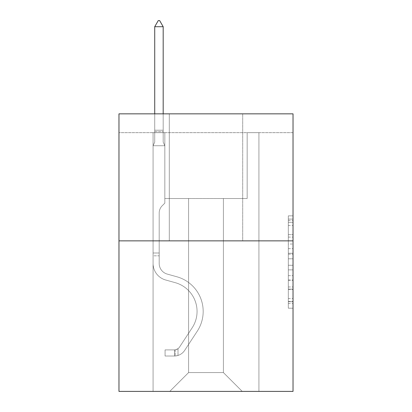 <?xml version="1.0" encoding="UTF-8"?>
<svg xmlns="http://www.w3.org/2000/svg" width="412" height="412" viewBox="0 0 412 412"><rect width="100%" height="100%" fill="white"/><g stroke="black" fill="none" stroke-linecap="round" stroke-linejoin="round"><path stroke-width="0.31" stroke-dasharray="2.06 1.54" d="M288.328 244.022L288.328 258.798L293.03 258.798L293.03 303.587L293.03 220.472L293.03 258.798L288.328 258.798L288.328 219.086L288.328 308.207L288.328 215.852L288.328 301.744L293.03 301.744L288.328 301.744L293.03 301.744L288.328 301.744L288.328 286.963L288.328 308.207L293.03 308.207L293.03 215.852L293.03 301.512L293.03 265.261L288.328 265.261L293.03 265.261L293.03 286.963L293.03 222.315L288.328 222.315L293.03 222.315L293.03 308.207L293.03 220.472L293.03 308.207L288.328 308.207L288.328 215.852L293.03 215.852L293.03 220.472L293.03 215.852L293.03 220.472L293.03 215.852L293.03 219.086L293.03 215.852L288.328 215.852L288.328 222.315L293.03 222.315L288.328 222.315L288.328 244.022L293.03 244.022M242.694 113.841L242.694 240.86L169.306 240.86L242.694 240.86L169.306 240.86L242.694 240.86L242.694 113.841L169.306 113.841L169.306 240.86L169.306 113.841L242.694 113.841M293.03 253.256L293.03 248.637L293.03 253.256L288.328 253.256L288.328 234.67L288.328 289.389L288.328 275.654L293.03 275.654L288.328 275.654L288.328 308.207L293.03 308.207L288.328 308.207L293.03 308.207L288.328 308.207L288.328 215.852L293.03 215.852L288.328 215.852L293.03 215.852L288.328 215.852L288.328 253.256L293.03 253.256M293.03 132.659L293.03 113.841L118.97 113.841L293.03 113.841L293.03 391.4L118.97 391.4L118.97 240.86L293.03 240.86L118.97 240.86L118.97 113.841L293.03 113.841L293.03 132.659L118.97 132.659L293.03 132.659M242.225 391.4L258.927 391.4L258.927 132.659L247.164 132.659L247.164 198.522L223.407 198.522L223.407 372.582L242.225 391.4L258.927 391.4L258.927 132.659L247.164 132.659L247.164 198.522L223.407 198.522L223.407 372.582L188.593 372.582L188.593 198.522L188.593 372.582L188.593 198.522L188.593 372.582L188.593 198.522L223.407 198.522L223.407 372.582L242.225 391.4L258.927 391.4L258.927 132.659L247.164 132.659L247.164 198.522L223.407 198.522L223.407 372.582L242.225 391.4L258.927 391.4L258.927 132.659L247.164 132.659L247.164 198.522L223.407 198.522L223.407 372.582L242.225 391.4L258.927 391.4L258.927 132.659L247.164 132.659L247.164 198.522L223.407 198.522L223.407 372.582L242.225 391.4L258.927 391.4L258.927 132.659L247.164 132.659L247.164 198.522L223.407 198.522L223.407 372.582L242.225 391.4L258.927 391.4L258.927 132.659L247.164 132.659L247.164 198.522L223.407 198.522L223.407 372.582L242.225 391.4L258.927 391.4L258.927 132.659L247.164 132.659L247.164 198.522L223.407 198.522L223.407 372.582L242.225 391.4L258.927 391.4L258.927 132.659L247.164 132.659L247.164 198.522L223.407 198.522L223.407 372.582L242.225 391.4L258.927 391.4L258.927 132.659L247.164 132.659L247.164 198.522L223.407 198.522L223.407 372.582L242.225 391.4L258.927 391.4L258.927 132.659L247.164 132.659L247.164 198.522L223.407 198.522L223.407 372.582L242.225 391.4L169.775 391.4L258.927 391.4L258.927 132.659L247.164 132.659L247.164 198.522L223.407 198.522L223.407 372.582L242.225 391.4L223.407 372.582L223.407 198.522L164.836 198.522L164.836 132.659L153.073 132.659L153.073 391.4L169.775 391.4L188.593 372.582L188.593 198.522L164.836 198.522L164.836 132.659L153.073 132.659L153.073 391.4L169.775 391.4L188.593 372.582L188.593 198.522L164.836 198.522L164.836 132.659L153.073 132.659L153.073 391.4L169.775 391.4L188.593 372.582L188.593 198.522L164.836 198.522L164.836 132.659L153.073 132.659L153.073 391.4L169.775 391.4L188.593 372.582L188.593 198.522L164.836 198.522L164.836 132.659L153.073 132.659L153.073 391.4L169.775 391.4L188.593 372.582L188.593 198.522L164.836 198.522L164.836 132.659L153.073 132.659L153.073 391.4L169.775 391.4L188.593 372.582L188.593 198.522L164.836 198.522L164.836 132.659L153.073 132.659L153.073 391.4L169.775 391.4L188.593 372.582L188.593 198.522L164.836 198.522L164.836 132.659L153.073 132.659L153.073 391.4L169.775 391.4L188.593 372.582L188.593 198.522L164.836 198.522L164.836 132.659L153.073 132.659L153.073 391.4L169.775 391.4L188.593 372.582L223.407 372.582L242.225 391.4M153.073 391.4L169.775 391.4L188.593 372.582L188.593 198.522L164.836 198.522L164.836 132.659L153.073 132.659L153.073 391.4L169.775 391.4L188.593 372.582L169.775 391.4L188.593 372.582L169.775 391.4L153.073 391.4L153.073 132.659L153.073 391.4M164.836 132.659L153.073 132.659L164.836 132.659L164.836 198.522L164.836 132.659M118.97 132.659L118.97 113.841L118.97 132.659M188.593 198.522L164.836 198.522L188.593 198.522M118.97 240.86L293.03 240.86M288.328 258.798L293.03 258.798L288.328 258.798M288.328 219.086L288.328 215.852L288.328 219.086L293.03 219.086L288.328 219.086M288.328 289.157L288.328 269.881L288.328 289.157L293.03 289.157L288.328 289.157M288.328 269.881L288.328 265.261L293.03 265.261L288.328 265.261L288.328 269.881L293.03 269.881L288.328 269.881M288.328 234.67L288.328 222.315L288.328 234.67L293.03 234.67L288.328 234.67M288.328 215.852L293.03 215.852L288.328 215.852L288.328 220.472L288.328 215.852L293.03 215.852M288.328 308.207L293.03 308.207L288.328 308.207L288.328 303.587L288.328 308.207M153.073 255.821L153.073 145.735L164.836 145.735L164.836 203.131L162.184 205.784A10.223 10.223 0 0 0 159.192 213.009A10.223 10.223 0 0 1 162.184 205.784L164.836 203.131L164.836 145.735L163.188 142.161L163.188 131.639L163.188 142.161L164.836 145.735L164.836 203.131L162.184 205.784A10.223 10.223 0 0 0 159.192 213.009A10.223 10.223 0 0 1 162.184 205.784L164.836 203.131L164.836 145.735L163.188 142.161L163.188 130.213L163.188 142.161L164.836 145.735L164.836 203.131L162.184 205.784A10.223 10.223 0 0 0 159.192 213.009A10.223 10.223 0 0 1 162.184 205.784L164.836 203.131L164.836 145.735L163.188 142.161L163.188 26.718L163.188 142.161L164.836 145.735L164.836 203.131L162.184 205.784A10.223 10.223 0 0 0 159.192 213.009A10.223 10.223 0 0 1 162.184 205.784L164.836 203.131L164.836 145.735L163.188 142.161L163.188 26.718L154.721 26.718L154.721 142.161L153.073 145.735L164.836 145.735L164.836 203.131L162.184 205.784A10.223 10.223 0 0 0 159.192 213.009A10.223 10.223 0 0 1 162.184 205.784L164.836 203.131L164.836 145.735L163.188 142.161L164.836 145.735L164.836 203.131L162.184 205.784A10.223 10.223 0 0 0 159.192 213.009A10.223 10.223 0 0 1 162.184 205.784L164.836 203.131L164.836 145.735L163.188 142.161L163.188 131.639L163.188 142.161L164.836 145.735L153.073 145.735L154.721 142.161L154.721 26.718L163.188 26.718L159.66 20.6L158.249 20.6L159.66 20.6L158.249 20.6L154.721 26.718L154.721 142.161L153.073 145.735L164.836 145.735L153.073 145.735L154.721 142.161L154.721 26.718L163.188 26.718L159.66 20.6L158.249 20.6L154.721 26.718L154.721 142.161L153.073 145.735L164.836 145.735L153.073 145.735L154.721 142.161L154.721 26.718L163.188 26.718L163.188 131.639L163.188 26.718L154.721 26.718L154.721 142.161L153.073 145.735L164.836 145.735L153.073 145.735L154.721 142.161L154.721 26.718L163.188 26.718L159.66 20.6L158.249 20.6L159.66 20.6L158.249 20.6L154.721 26.718L154.721 142.161L153.073 145.735L164.836 145.735L153.073 145.735L154.721 142.161L154.721 26.718L163.188 26.718L159.66 20.6L158.249 20.6L154.721 26.718L163.188 26.718L163.188 142.161L163.188 26.718L154.721 26.718L158.249 20.6L159.66 20.6L163.188 26.718L159.66 20.6L158.249 20.6L154.721 26.718L163.188 26.718L163.188 142.161L164.836 145.735L153.073 145.735L154.721 142.161L153.073 145.735L153.073 263.448A17.17 17.17 0 0 0 165.634 279.985A17.17 17.17 0 0 1 153.073 263.448L153.073 145.735L153.073 263.448A17.17 17.17 0 0 0 165.634 279.985A17.17 17.17 0 0 1 153.073 263.448L153.073 145.735L153.073 263.448A17.17 17.17 0 0 0 165.634 279.985A17.17 17.17 0 0 1 153.073 263.448L153.073 145.735L153.073 263.448A17.17 17.17 0 0 0 165.634 279.985L175.208 282.658L165.634 279.985A17.17 17.17 0 0 1 153.073 263.448L153.073 145.735L153.073 263.448A17.17 17.17 0 0 0 165.634 279.985A17.17 17.17 0 0 1 153.073 263.448L153.073 145.735L153.073 263.448L153.073 255.821L159.192 255.821L159.192 252.999L153.073 252.999L159.192 252.999L159.192 263.448L159.192 213.009L159.192 263.448A11.057 11.057 0 0 0 167.277 274.098A11.057 11.057 0 0 1 159.192 263.448L159.192 213.009L159.192 263.448L159.192 252.999L153.073 252.999L159.192 252.999L159.192 263.448A11.057 11.057 0 0 0 167.277 274.098A11.057 11.057 0 0 1 159.192 263.448L159.192 213.009L159.192 263.448A11.057 11.057 0 0 0 167.277 274.098A11.057 11.057 0 0 1 159.192 263.448L159.192 213.009L159.192 263.448L159.192 252.999L153.073 252.999L159.192 252.999L159.192 263.448A11.057 11.057 0 0 0 167.277 274.098L176.851 276.766L167.277 274.098A11.057 11.057 0 0 1 159.192 263.448L159.192 213.009L159.192 263.448A11.057 11.057 0 0 0 167.277 274.098A11.057 11.057 0 0 1 159.192 263.448L159.192 213.009L159.192 263.448L159.192 255.821L153.073 255.821M174.482 356.019A12.468 12.468 0 0 0 184.669 350.396L197.281 331.171A35.988 35.988 0 0 0 176.851 276.766L167.277 274.098A11.057 11.057 0 0 1 159.192 263.448A11.057 11.057 0 0 0 167.277 274.098L176.851 276.766L167.277 274.098A11.057 11.057 0 0 1 159.192 263.448A11.057 11.057 0 0 0 167.277 274.098A11.057 11.057 0 0 1 159.192 263.448A11.057 11.057 0 0 0 167.277 274.098L176.851 276.766A35.988 35.988 0 0 1 197.281 331.171A35.988 35.988 0 0 0 176.851 276.766L167.277 274.098A11.057 11.057 0 0 1 159.192 263.448A11.057 11.057 0 0 0 167.277 274.098L176.851 276.766L167.277 274.098A11.057 11.057 0 0 1 159.192 263.448A11.057 11.057 0 0 0 167.277 274.098A11.057 11.057 0 0 1 159.192 263.448A11.057 11.057 0 0 0 167.277 274.098L176.851 276.766L167.277 274.098A11.057 11.057 0 0 1 159.192 263.448A11.057 11.057 0 0 0 167.277 274.098L176.851 276.766A35.988 35.988 0 0 1 197.281 331.171A35.988 35.988 0 0 0 176.851 276.766L167.277 274.098L176.851 276.766A35.988 35.988 0 0 1 197.281 331.171L184.669 350.396L197.281 331.171A35.988 35.988 0 0 0 176.851 276.766L167.277 274.098L176.851 276.766A35.988 35.988 0 0 1 197.281 331.171A35.988 35.988 0 0 0 176.851 276.766L167.277 274.098L176.851 276.766A35.988 35.988 0 0 1 197.281 331.171A35.988 35.988 0 0 0 176.851 276.766L167.277 274.098L176.851 276.766A35.988 35.988 0 0 1 197.281 331.171L184.669 350.396L197.281 331.171A35.988 35.988 0 0 0 176.851 276.766A35.988 35.988 0 0 1 197.281 331.171A35.988 35.988 0 0 0 176.851 276.766A35.988 35.988 0 0 1 197.281 331.171L184.669 350.396A12.468 12.468 0 0 1 178.01 355.443A12.468 12.468 0 0 0 184.669 350.396L197.281 331.171A35.988 35.988 0 0 0 176.851 276.766A35.988 35.988 0 0 1 197.281 331.171L184.669 350.396L197.281 331.171A35.988 35.988 0 0 0 176.851 276.766A35.988 35.988 0 0 1 197.281 331.171A35.988 35.988 0 0 0 176.851 276.766A35.988 35.988 0 0 1 197.281 331.171L184.669 350.396L197.281 331.171A35.988 35.988 0 0 0 176.851 276.766A35.988 35.988 0 0 1 197.281 331.171L184.669 350.396A12.468 12.468 0 0 1 178.01 355.443C174.384 356.21 174.384 356.21 178.01 355.443C174.384 356.21 174.384 356.21 178.01 355.443A12.468 12.468 0 0 0 184.669 350.396L197.281 331.171L184.669 350.396A12.468 12.468 0 0 1 178.01 355.443C174.384 356.21 174.384 356.21 178.01 355.443C174.384 356.21 174.384 356.21 178.01 355.443A12.468 12.468 0 0 0 184.669 350.396L197.281 331.171L184.669 350.396A12.468 12.468 0 0 1 178.01 355.443C174.384 356.21 174.384 356.21 178.01 355.443C174.384 356.21 174.384 356.21 178.01 355.443A12.468 12.468 0 0 0 184.669 350.396L197.281 331.171L184.669 350.396A12.468 12.468 0 0 1 178.01 355.443C174.384 356.21 174.384 356.21 178.01 355.443C174.384 356.21 174.384 356.21 178.01 355.443A12.468 12.468 0 0 0 184.669 350.396L197.281 331.171L184.669 350.396A12.468 12.468 0 0 1 178.01 355.443C174.384 356.21 174.384 356.21 178.01 355.443C174.384 356.21 174.384 356.21 178.01 355.443A12.468 12.468 0 0 0 184.669 350.396A12.468 12.468 0 0 1 174.482 356.019L174.482 349.901A6.35 6.35 0 0 0 179.555 347.038L192.167 327.818A29.875 29.875 0 0 0 175.208 282.658L165.634 279.985A17.17 17.17 0 0 1 153.073 263.448A17.17 17.17 0 0 0 165.634 279.985L175.208 282.658A29.875 29.875 0 0 1 192.167 327.818A29.875 29.875 0 0 0 175.208 282.658L165.634 279.985A17.17 17.17 0 0 1 153.073 263.448A17.17 17.17 0 0 0 165.634 279.985A17.17 17.17 0 0 1 153.073 263.448A17.17 17.17 0 0 0 165.634 279.985L175.208 282.658L165.634 279.985A17.17 17.17 0 0 1 153.073 263.448A17.17 17.17 0 0 0 165.634 279.985L175.208 282.658L165.634 279.985A17.17 17.17 0 0 1 153.073 263.448A17.17 17.17 0 0 0 165.634 279.985A17.17 17.17 0 0 1 153.073 263.448A17.17 17.17 0 0 0 165.634 279.985L175.208 282.658A29.875 29.875 0 0 1 192.167 327.818A29.875 29.875 0 0 0 175.208 282.658L165.634 279.985A17.17 17.17 0 0 1 153.073 263.448A17.17 17.17 0 0 0 165.634 279.985L175.208 282.658A29.875 29.875 0 0 1 192.167 327.818L179.555 347.038L192.167 327.818A29.875 29.875 0 0 0 175.208 282.658L165.634 279.985L175.208 282.658A29.875 29.875 0 0 1 192.167 327.818A29.875 29.875 0 0 0 175.208 282.658L165.634 279.985L175.208 282.658A29.875 29.875 0 0 1 192.167 327.818A29.875 29.875 0 0 0 175.208 282.658L165.634 279.985L175.208 282.658A29.875 29.875 0 0 1 192.167 327.818L179.555 347.038L192.167 327.818A29.875 29.875 0 0 0 175.208 282.658A29.875 29.875 0 0 1 192.167 327.818A29.875 29.875 0 0 0 175.208 282.658A29.875 29.875 0 0 1 192.167 327.818L179.555 347.038A6.35 6.35 0 0 1 178.01 348.67C174.446 350.308 174.446 350.308 178.01 348.67C174.446 350.308 174.446 350.308 178.01 348.67A6.35 6.35 0 0 0 179.555 347.038L192.167 327.818A29.875 29.875 0 0 0 175.208 282.658A29.875 29.875 0 0 1 192.167 327.818L179.555 347.038L192.167 327.818A29.875 29.875 0 0 0 175.208 282.658A29.875 29.875 0 0 1 192.167 327.818A29.875 29.875 0 0 0 175.208 282.658A29.875 29.875 0 0 1 192.167 327.818L179.555 347.038L192.167 327.818A29.875 29.875 0 0 0 175.208 282.658A29.875 29.875 0 0 1 192.167 327.818L179.555 347.038A6.35 6.35 0 0 1 178.01 348.67C174.446 350.308 174.446 350.308 178.01 348.67C174.446 350.308 174.446 350.308 178.01 348.67A6.35 6.35 0 0 0 179.555 347.038L192.167 327.818L179.555 347.038A6.35 6.35 0 0 1 178.01 348.67C174.446 350.308 174.446 350.308 178.01 348.67C174.446 350.308 174.446 350.308 178.01 348.67A6.35 6.35 0 0 0 179.555 347.038L192.167 327.818L179.555 347.038A6.35 6.35 0 0 1 178.01 348.67C174.446 350.308 174.446 350.308 178.01 348.67C174.446 350.308 174.446 350.308 178.01 348.67A6.35 6.35 0 0 0 179.555 347.038L192.167 327.818L179.555 347.038A6.35 6.35 0 0 1 178.01 348.67C174.446 350.308 174.446 350.308 178.01 348.67C174.446 350.308 174.446 350.308 178.01 348.67A6.35 6.35 0 0 0 179.555 347.038L192.167 327.818L179.555 347.038A6.35 6.35 0 0 1 178.01 348.67C174.446 350.308 174.446 350.308 178.01 348.67C174.446 350.308 174.446 350.308 178.01 348.67A6.35 6.35 0 0 0 179.555 347.038A6.35 6.35 0 0 1 174.482 349.901L174.482 356.019L165.073 356.025L174.482 356.019A12.468 12.468 0 0 0 184.669 350.396A12.468 12.468 0 0 1 174.482 356.019L174.482 349.901L165.073 349.906L174.482 349.901A6.35 6.35 0 0 0 179.555 347.038A6.35 6.35 0 0 1 174.482 349.901L174.482 356.019L165.073 356.025L165.073 349.906L165.073 356.025L174.482 356.019A12.468 12.468 0 0 0 184.669 350.396A12.468 12.468 0 0 1 174.482 356.019L174.482 349.901L165.073 349.906L174.482 349.901A6.35 6.35 0 0 0 179.555 347.038A6.35 6.35 0 0 1 174.482 349.901L174.482 356.019L165.073 356.025L165.073 349.906L165.073 356.025L174.482 356.019A12.468 12.468 0 0 0 184.669 350.396A12.468 12.468 0 0 1 174.482 356.019L174.482 349.901L165.073 349.906L174.482 349.901A6.35 6.35 0 0 0 179.555 347.038A6.35 6.35 0 0 1 174.482 349.901L174.482 356.019L165.073 356.025L165.073 349.906L165.073 356.025L174.482 356.019A12.468 12.468 0 0 0 184.669 350.396A12.468 12.468 0 0 1 174.482 356.019L174.482 349.901L165.073 349.906L174.482 349.901A6.35 6.35 0 0 0 179.555 347.038A6.35 6.35 0 0 1 174.482 349.901L174.482 356.019L165.073 356.025L165.073 349.906L165.073 356.025L174.482 356.019A12.468 12.468 0 0 0 184.669 350.396A12.468 12.468 0 0 1 174.482 356.019L174.482 349.901L165.073 349.906L174.482 349.901A6.35 6.35 0 0 0 179.555 347.038A6.35 6.35 0 0 1 174.482 349.901L174.482 356.019L165.073 356.025L165.073 349.906L165.073 356.025L174.482 356.019M163.188 26.718L159.66 20.6L163.188 26.718L163.188 130.213L163.188 26.718L154.721 26.718L158.249 20.6L154.721 26.718L158.249 20.6L159.66 20.6L163.188 26.718L159.66 20.6L163.188 26.718L163.188 113.841M154.721 26.718L158.249 20.6L154.721 26.718L154.721 142.161L154.721 130.213L163.188 130.213L154.721 130.213L163.188 130.213L154.721 130.213L163.188 130.213L154.721 130.213L163.188 130.213L154.721 130.213L163.188 130.213L154.721 130.213L163.188 130.213L154.721 130.213L154.721 113.841M165.073 349.906L174.245 349.906L165.073 349.906L165.073 356.025L165.073 349.906M178.01 355.443C174.384 356.21 174.384 356.21 178.01 355.443C174.384 356.21 174.384 356.21 178.01 355.443L178.01 348.67L178.01 355.443M288.328 286.963L293.03 286.963L288.328 286.963M288.328 280.036L293.03 280.036M288.328 237.096L293.03 237.096L288.328 237.096M288.328 220.472L293.03 220.472M288.328 303.587L293.03 303.587M288.328 298.509L293.03 298.509M288.328 225.549L293.03 225.549M288.328 254.178L293.03 254.178L288.328 254.178M288.328 280.268L293.03 280.268L288.328 280.268M288.328 289.389L293.03 289.389L288.328 289.389M288.328 248.637L293.03 248.637L288.328 248.637M154.721 131.639L163.188 131.639L154.721 131.639M288.328 301.512L293.03 301.512M288.328 301.744L293.03 301.744M288.328 222.315L293.03 222.315M175.188 349.839L175.188 355.989L175.188 349.839"/><path stroke-width="0.62" d="M293.03 240.86L293.03 113.841L118.97 113.841L118.97 391.4L293.03 391.4L293.03 240.86L118.97 240.86M163.188 26.718L159.66 20.6L158.249 20.6L154.721 26.718L163.188 26.718L163.188 113.841M154.721 26.718L154.721 113.841"/></g></svg>
